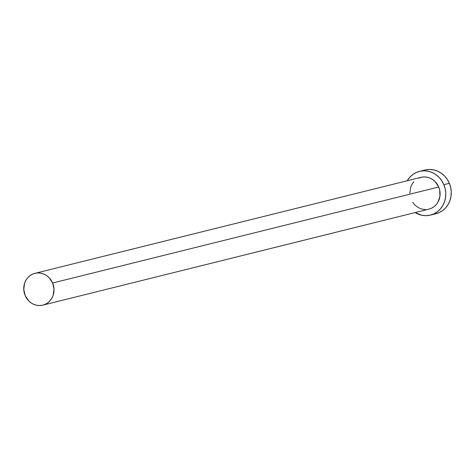 <?xml version="1.0" encoding="UTF-8"?>
<svg xmlns="http://www.w3.org/2000/svg" width="475" height="475" viewBox="0 0 475 475"><rect width="100%" height="100%" fill="white"/><g stroke="black" fill="none" stroke-linecap="round" stroke-linejoin="round"><path stroke-width="0.71" d="M418.623 178.167L421.432 177.24L424.371 176.926L427.334 177.24L430.207 178.172L432.879 179.681L435.242 181.711L438.716 187.002A16.387 15.063 -104 0 0 421.01 177.335L34.924 273.339A16.387 15.063 76 0 1 52.636 283.005L438.716 187.002L439.69 190.065L439.921 196.43L437.873 202.308L436.08 204.778L433.859 206.809L431.3 208.317L428.492 209.243M42.833 305.146L428.919 209.143A16.387 15.063 -104 0 0 438.716 187.002L52.636 283.005A16.387 15.063 76 0 1 42.833 305.146A16.387 15.063 76 0 1 25.128 295.474A16.387 15.063 76 0 1 34.924 273.339M430.397 215.11L435.884 213.744A22.533 20.71 -104 0 0 449.356 183.303A22.533 20.71 -104 0 0 425.006 170.008L419.526 171.374A22.533 20.71 76 0 1 443.876 184.668L449.356 183.303L443.876 184.668A22.533 20.71 76 0 1 430.397 215.11A22.533 20.71 76 0 1 415.12 212.574L421.699 215.24L425.778 215.674L429.822 215.24L433.675 213.97L437.196 211.898L440.248 209.107L442.712 205.711L444.493 201.833L445.526 197.624L445.77 193.248L445.212 188.872L443.876 184.668L441.809 180.785L439.102 177.389L435.848 174.598L432.173 172.52L428.224 171.243L424.151 170.81L420.108 171.237L416.248 172.514L412.728 174.586L409.676 177.371L407.212 180.767A22.533 20.71 76 0 1 419.526 171.374M425.553 209.552L422.59 209.237L419.716 208.311L417.05 206.803L414.681 204.773L412.71 202.297M409.83 193.23L410.756 186.99L412.051 184.169L413.844 181.699M435.302 213.881L439.155 212.604L442.682 210.532L445.728 207.747L448.198 204.345L449.979 200.474L451.007 196.264L451.25 191.888L450.692 187.512L449.356 183.303L447.29 179.425L444.582 176.023L441.328 173.232L437.653 171.16L433.705 169.878L429.632 169.444L425.588 169.878M25.128 295.474L28.601 300.77L30.964 302.801L33.636 304.309L36.51 305.241L39.473 305.556L42.412 305.241L45.22 304.315L47.779 302.807L50 300.782L51.793 298.312L53.087 295.492L54.013 289.245L52.636 283.005L49.163 277.709L46.793 275.678L44.127 274.17L41.254 273.244L38.291 272.929L35.352 273.238L32.543 274.164L29.984 275.672L27.764 277.697L25.971 280.173L24.676 282.993L23.75 289.233L25.128 295.474"/></g></svg>
